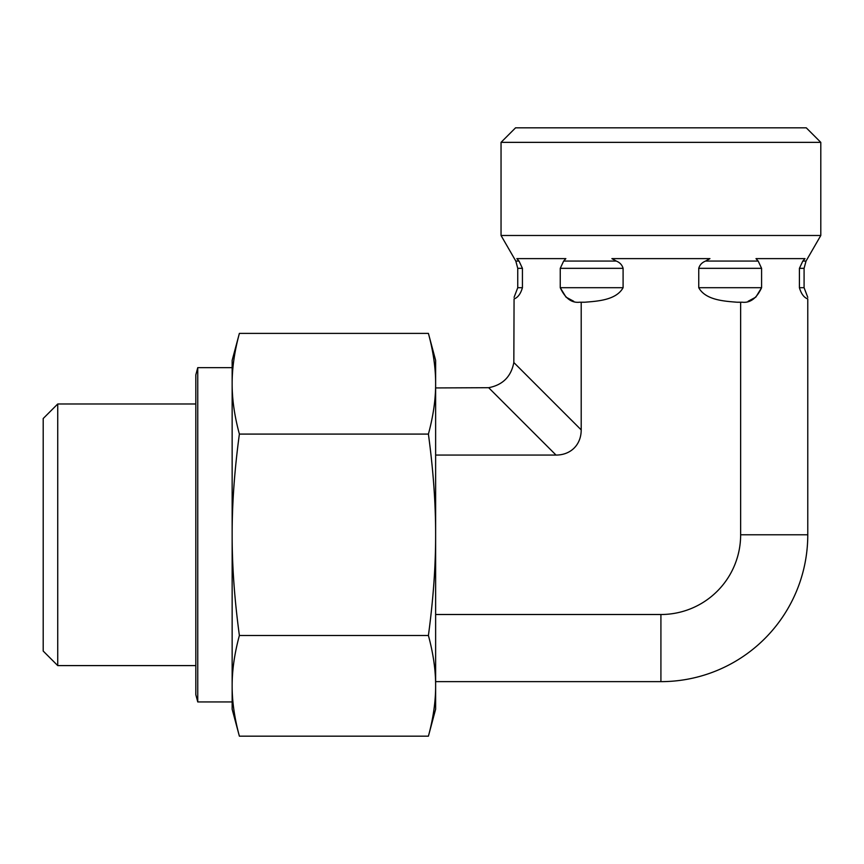 <?xml version="1.0" encoding="UTF-8"?>
<svg xmlns="http://www.w3.org/2000/svg" width="864" height="864" viewBox="0 0 864 864"><rect width="100%" height="100%" fill="white"/><g stroke="black" fill="none" stroke-linecap="round" stroke-linejoin="round"><path stroke-width="1.3" d="M57.737 403.985L43.2 418.522L43.2 651.056L57.737 665.593L57.737 403.985L195.815 403.985M435.629 387.936L488.657 387.698L556.027 455.069A37.53 29.074 45 0 0 581.202 429.894L581.202 302.227L579.431 302.227C571.504 303.07 565.11 298.22 560.25 287.701L566.028 297.14L573.707 301.277M435.629 455.069L556.027 455.069M660.917 142.355L820.8 142.355L820.8 235.494L501.044 235.494L501.044 142.355L660.917 142.355M820.8 142.355L806.263 127.818L515.57 127.818L501.044 142.355M748.127 301.277L755.816 297.14L761.584 287.701C756.724 298.22 750.341 303.07 742.403 302.227L737.1 302.227C724.129 301.19 705.575 300.1 698.749 287.701L698.749 268.337C699.7 264.946 701.968 262.526 705.553 261.068L709.938 258.628L611.896 258.628L616.291 261.068C619.866 262.526 622.134 264.946 623.095 268.337L623.095 287.701C616.27 300.1 597.704 301.19 584.734 302.227L581.202 302.227M581.202 429.894L513.832 362.524L514.069 298.922C514.069 296.903 514.069 296.903 514.069 298.922C517.86 297.583 520.646 293.836 522.428 287.701L522.428 268.337L522.428 287.701L517.752 287.701L514.069 297.367M623.095 287.701L560.25 287.701L560.25 268.337L563.652 261.068L565.855 258.628L516.834 258.628L519.026 261.068L522.428 268.337L517.752 268.337L517.752 287.701M435.629 614.509L660.917 614.509A79.715 79.715 0 0 0 740.642 534.784L807.775 534.784L807.775 298.922C807.775 296.903 807.775 296.903 807.775 298.922C803.984 297.583 801.198 293.836 799.416 287.701L799.416 268.337L802.818 261.068L805.01 258.628L755.989 258.628L758.182 261.068L761.584 268.337L761.584 287.701L698.749 287.701M802.818 261.068L806.036 261.068L820.8 235.494M806.036 261.068L804.082 268.337L799.416 268.337L799.416 287.701L804.082 287.701L807.775 297.367M740.642 534.784L740.642 302.227M513.832 362.524C511.132 376.607 502.74 384.998 488.657 387.698M807.775 534.784A146.848 146.848 0 0 1 660.917 681.642L660.917 614.509M435.629 681.642L660.917 681.642M197.759 701.935L197.759 367.643L195.815 374.9L195.815 694.667L197.759 701.935L232.146 701.935L232.146 360.374L239.382 333.385C234.511 351.4 232.103 368.183 232.146 383.735C232.103 399.287 234.511 416.07 239.382 434.084C234.511 470.113 232.103 503.68 232.146 534.784C232.103 565.888 234.511 599.454 239.382 635.483C234.511 653.497 232.103 670.28 232.146 685.832C232.103 701.384 234.511 718.168 239.382 736.182L428.404 736.182C433.274 718.168 435.683 701.384 435.629 685.832C435.683 670.28 433.274 653.497 428.404 635.483L239.382 635.483M239.382 736.182L232.146 709.204L232.146 685.832M428.404 635.483C433.274 599.454 435.683 565.888 435.629 534.784C435.683 503.68 433.274 470.113 428.404 434.084C433.274 416.07 435.683 399.287 435.629 383.735C435.683 368.183 433.274 351.4 428.404 333.385L239.382 333.385M232.146 383.735L232.146 367.643L197.759 367.643M428.404 434.084L239.382 434.084M428.404 333.385L435.629 360.374L435.629 709.204L428.404 736.182M623.095 268.337L560.25 268.337M761.584 268.337L698.749 268.337M519.026 261.068L515.808 261.068L501.044 235.494M616.291 261.068L563.652 261.068M758.182 261.068L705.553 261.068M57.737 665.593L195.815 665.593M517.752 268.337L515.808 261.068M804.082 268.337L804.082 287.701"/></g></svg>
